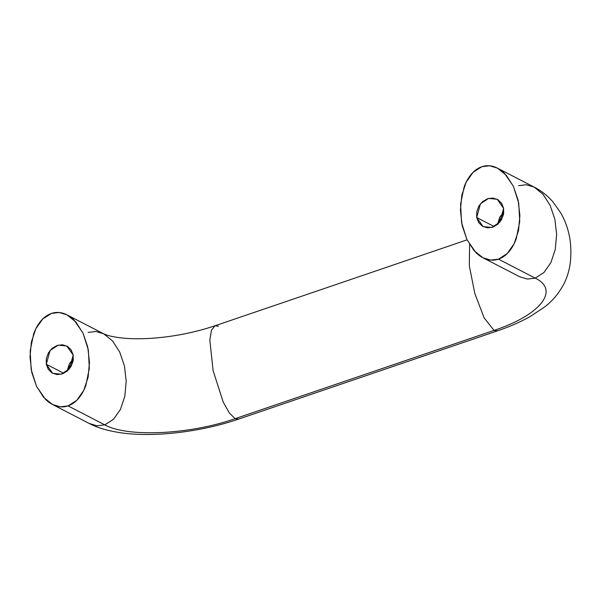 <?xml version="1.0" encoding="UTF-8"?>
<svg xmlns="http://www.w3.org/2000/svg" width="600" height="600" viewBox="0 0 600 600"><rect width="100%" height="100%" fill="white"/><g stroke="black" fill="none" stroke-linecap="round" stroke-linejoin="round"><path stroke-width="0.9" d="M503.61 208.35L499.86 222.09L491.73 227.452L483.097 226.597L476.707 217.522L494.197 226.56L476.707 217.522L476.752 211.733L478.838 206.123L482.647 201.548L487.597 198.712L492.938 198.038L497.857 199.635L501.607 203.257L503.61 208.35L503.565 214.14L501.48 219.75L497.67 224.325L492.72 227.16L487.373 227.827L482.46 226.237L478.71 222.615L476.707 217.522L480.457 203.782L488.58 198.42L497.213 199.275L503.61 208.35M73.192 355.08L69.442 368.82L61.312 374.183L52.68 373.327L46.29 364.252L63.78 373.29L46.29 364.252L48.293 369.345L52.035 372.968L56.955 374.558L62.295 373.89L67.252 371.055L71.062 366.48L73.148 360.87L73.192 355.08L71.19 349.987L67.44 346.365L62.52 344.767L57.18 345.442L52.23 348.278L48.42 352.853L46.335 358.455L46.29 364.252L50.04 350.513L58.162 345.15L66.795 346.005L73.192 355.08M467.048 239.858L215.002 325.778L211.425 330.27L209.835 340.207L213.112 370.688L223.215 402.067L229.327 412.98L235.11 418.673C189.9 434.603 127.425 437.572 104.775 424.86L68.055 405.893L60.3 406.83L52.508 404.49L43.627 397.342L36.465 386.183L31.733 372.263L30 357L31.388 342.007L35.767 328.882L42.69 319.013L51.42 313.44C55.215 312.15 59.07 312.075 62.992 313.23C66.915 314.385 70.613 316.673 74.07 320.093L82.965 332.97L88.32 349.92L89.332 368.355L85.83 385.463C83.933 390.713 81.442 395.107 78.36 398.64C75.285 402.18 71.85 404.595 68.055 405.893C64.267 407.183 60.405 407.25 56.483 406.103C52.56 404.947 48.87 402.66 45.412 399.24L36.517 386.355L31.155 369.413L30.15 350.978L33.645 333.87C35.55 328.62 38.04 324.225 41.115 320.685C44.197 317.145 47.633 314.73 51.42 313.44L59.182 312.502L66.975 314.835L75.855 321.99L83.01 333.15L87.75 347.062L89.483 362.332L88.095 377.325L83.715 390.45L76.785 400.32L68.055 405.893L104.775 424.86L113.505 419.295L120.435 409.425L124.815 396.293L126.195 381.3L124.47 366.038L119.73 352.118L112.575 340.965L103.695 333.81L112.575 340.965L119.73 352.118L124.47 366.038L126.195 381.3L124.815 396.293L120.435 409.425L113.505 419.295L104.775 424.86C127.425 437.572 189.9 434.603 235.11 418.673L229.327 412.98L223.215 402.067L213.112 370.688L209.835 340.207L211.425 330.27L215.002 325.778L218.475 326.22M88.14 332.415L95.895 331.478L103.695 333.81L66.975 314.835M235.11 418.673L494.033 330.405L484.14 317.888L474.81 293.468L469.32 265.8L469.612 244.583L469.32 265.8L474.81 293.468L484.14 317.888L494.033 330.405C540.465 315.097 560.197 290.04 535.192 278.13L527.438 279.075L519.645 276.735L527.438 279.075L535.192 278.13L498.472 259.163L490.717 260.1L482.925 257.76L474.045 250.612L466.89 239.452L462.15 225.532L460.418 210.27L461.805 195.278L466.185 182.153L473.107 172.282L481.838 166.71C478.05 168 474.615 170.415 471.533 173.955C468.457 177.495 465.967 181.89 464.062 187.14L460.567 204.248L461.572 222.683L466.935 239.625L475.83 252.51C479.287 255.93 482.978 258.218 486.908 259.373C490.83 260.52 494.685 260.452 498.472 259.163C502.268 257.873 505.702 255.45 508.778 251.917C511.86 248.377 514.35 243.983 516.248 238.733L519.75 221.625L518.737 203.19L513.382 186.248L504.487 173.363C501.03 169.942 497.34 167.655 493.41 166.5C489.487 165.345 485.632 165.42 481.838 166.71L489.6 165.773L497.393 168.105L506.272 175.26L513.428 186.42L518.168 200.333L519.9 215.603L518.513 230.595L514.132 243.72L507.202 253.59L498.472 259.163L535.192 278.13L543.923 272.565L550.852 262.695L555.232 249.562L556.62 234.577L554.888 219.308L550.148 205.388L542.993 194.235L534.112 187.08L542.993 194.235L550.148 205.388L554.888 219.308L556.62 234.577L555.232 249.562L550.852 262.695L543.923 272.565L535.192 278.13C560.197 290.04 540.465 315.097 494.033 330.405L497.513 330.847L494.033 330.405L235.11 418.673L238.583 419.107L235.11 418.673M518.558 185.685L526.32 184.748L534.112 187.08C540.69 190.328 546.877 195.135 552.668 201.502L560.632 212.722C569.49 228.12 572.61 245.52 570 264.915C568.838 271.793 566.873 278.002 564.112 283.538C558.817 293.505 552.21 301.38 544.29 307.178L530.31 316.455C520.68 321.885 509.752 326.678 497.513 330.847L238.583 419.107C201.195 431.947 154.095 437.603 120.945 432.795C106.395 430.658 96.585 427.32 89.227 423.465L97.02 425.798L104.775 424.86L97.02 425.798L89.227 423.465L52.508 404.49M73.387 358.972L67.073 371.205L69.405 363.69L73.207 359.123M503.812 212.243L497.49 224.475L499.822 216.96L503.632 212.392M215.002 325.778C193.567 332.933 171.292 337.178 148.163 338.498C137.085 339.03 127.41 338.745 119.145 337.657C113.175 336.81 108.727 335.82 105.795 334.695L103.695 333.81M482.925 257.76L519.765 276.795M497.393 168.105L534.112 187.08"/></g></svg>
